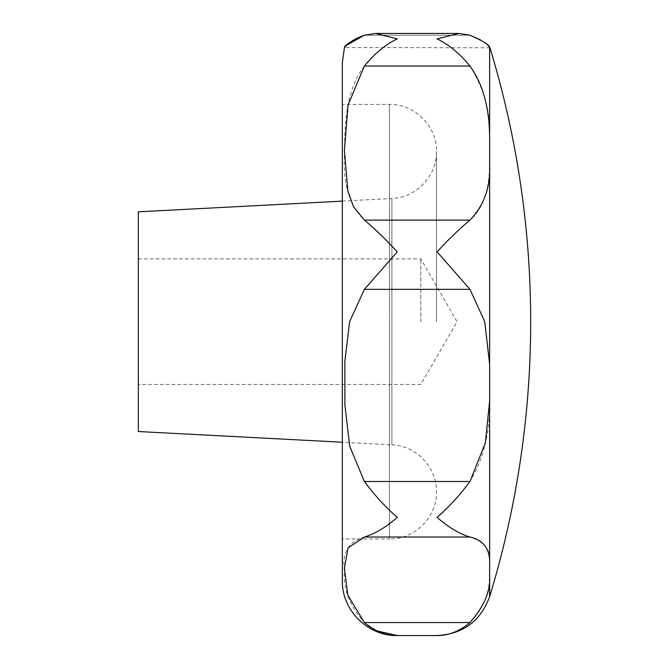 <?xml version="1.0" encoding="UTF-8"?>
<svg xmlns="http://www.w3.org/2000/svg" width="669" height="669" viewBox="0 0 669 669"><rect width="100%" height="100%" fill="white"/><g stroke="black" fill="none" stroke-linecap="round" stroke-linejoin="round"><path stroke-width="0.5" stroke-dasharray="3.35 2.51" d="M364.396 622.538L469.964 622.538C482.617 609.777 489.164 594.599 489.624 577.021L489.624 560.681C490.553 549.475 483.996 541.589 469.964 537.015C459.653 534.029 448.698 527.481 437.091 517.371C448.698 507.319 459.653 495.361 469.964 481.504C483.612 458.817 490.168 432.015 489.624 401.082L489.624 364.362L484.741 321.68L469.964 289.343L437.091 251.837C448.698 239.259 459.653 228.681 469.964 220.118C482.617 209.389 489.164 191.133 489.624 165.352L489.624 135.907C490.553 111.924 483.996 88.626 469.964 66.014C459.653 53.487 448.698 44.447 437.091 38.886L458.909 33.45L375.451 33.45L397.277 38.886C385.67 44.447 374.707 53.487 364.396 66.014C345.421 90.65 344.761 123.941 344.443 154.932C342.988 184.134 349.636 205.86 364.396 220.118C374.707 228.681 385.67 239.259 397.277 251.837L364.396 289.343L349.628 321.68L344.853 361.536L344.928 405.59L350.004 447.578L364.396 481.504C374.707 495.361 385.67 507.319 397.277 517.371C385.67 527.481 374.707 534.029 364.396 537.015C348.415 541.781 341.767 553.02 344.443 570.716C342.988 588.678 349.636 605.955 364.396 622.538L377.048 630.9M342.344 442.259L342.344 201.093L342.344 442.259L391.892 444.86L391.892 198.501L391.892 444.86C416.151 445.554 437.083 467.614 436.506 491.874C437.158 517.037 414.588 539.607 389.425 538.955L389.425 321.68L389.425 538.955L342.344 538.955L342.344 62.735M489.959 47.792L344.602 47.532M345.196 46.746L346.517 45.283M364.22 35.273L375.451 33.45M138.332 431.53L138.332 211.822M420.818 321.68L420.818 258.903L420.818 321.68M342.344 321.68L342.344 580.625M138.332 321.68L138.332 258.903L138.332 321.68M489.624 47.34L489.624 135.907M469.964 35.214L364.396 35.214L469.998 35.223M480.451 39.814L487.743 45.166M489.624 364.362L489.624 165.352M489.624 596.664L489.624 577.021M489.624 560.681L489.624 401.082M389.425 321.68L389.425 104.397L389.425 321.68M364.396 66.014L469.964 66.014M364.396 220.118L469.964 220.118M364.396 537.015L469.964 537.015M364.396 481.504L469.964 481.504M364.396 289.343L469.964 289.343M138.332 258.903L420.818 258.903L457.061 321.68L420.818 384.449L138.332 384.449M342.344 201.093L391.892 198.501C416.143 197.807 437.083 175.746 436.506 151.478C437.158 126.324 414.579 103.754 389.425 104.397L342.344 104.397M436.506 321.68L436.506 151.478L436.506 321.68"/><path stroke-width="1" d="M375.451 33.45L458.909 33.45L469.964 35.214L458.909 33.45L437.091 38.886C448.698 44.447 459.653 53.487 469.964 66.014C482.617 83.558 489.164 106.856 489.624 135.907L489.624 165.352C490.553 187.236 483.996 205.492 469.964 220.118C459.653 228.681 448.698 239.259 437.091 251.837L469.964 289.343L484.741 321.68L489.624 364.362L489.624 401.082L485.368 442.836L469.964 481.504C459.653 495.361 448.698 507.319 437.091 517.371C448.698 527.481 459.653 534.029 469.964 537.015C482.617 539.942 489.164 547.827 489.624 560.681L489.624 577.021C490.553 591.271 483.996 606.44 469.964 622.538C459.653 631.252 448.698 635.592 437.091 635.55C448.698 635.592 459.653 631.252 469.964 622.538L364.396 622.538L347.821 595.301L344.418 568.081L348.072 547.886L364.396 537.015C374.707 534.029 385.67 527.481 397.277 517.371C385.67 507.319 374.707 495.361 364.396 481.504L349.678 446.123L344.895 404.804L344.861 361.327L349.628 321.68L364.396 289.343L397.277 251.837C385.67 239.259 374.707 228.681 364.396 220.118L353.55 206.838L347.821 190.882L344.418 150.266L348.072 104.966L364.396 66.014C374.707 53.487 385.67 44.447 397.277 38.886L375.451 33.45L364.396 35.214C346.316 41.562 343.381 49.64 344.527 47.633C343.891 45.726 350.514 41.587 364.396 35.214M344.418 47.792L342.344 62.735L342.344 538.955M344.602 47.532L345.196 46.746M346.517 45.283L364.22 35.273M342.344 201.135L138.332 211.822L138.332 431.53L342.344 442.226M342.344 321.68L342.344 580.625C341.591 609.977 367.925 636.311 397.277 635.55C385.67 635.592 374.707 631.252 364.396 622.538M487.743 45.166L489.624 47.34C489.432 44.948 482.884 40.901 469.964 35.214M469.998 35.223L480.451 39.814M377.048 630.9L397.277 635.55L437.091 635.55C463.115 634.078 480.618 621.116 489.624 596.664A941.618 941.618 0 0 0 489.959 47.792M489.624 165.352L489.624 364.362M489.624 401.082L489.624 560.681M489.624 577.021L489.624 596.664M364.396 481.504L469.964 481.504M364.396 66.014L469.964 66.014M364.396 220.118L469.964 220.118M364.396 289.343L469.964 289.343M364.396 537.015L469.964 537.015M489.624 47.34L489.624 135.907"/></g></svg>
